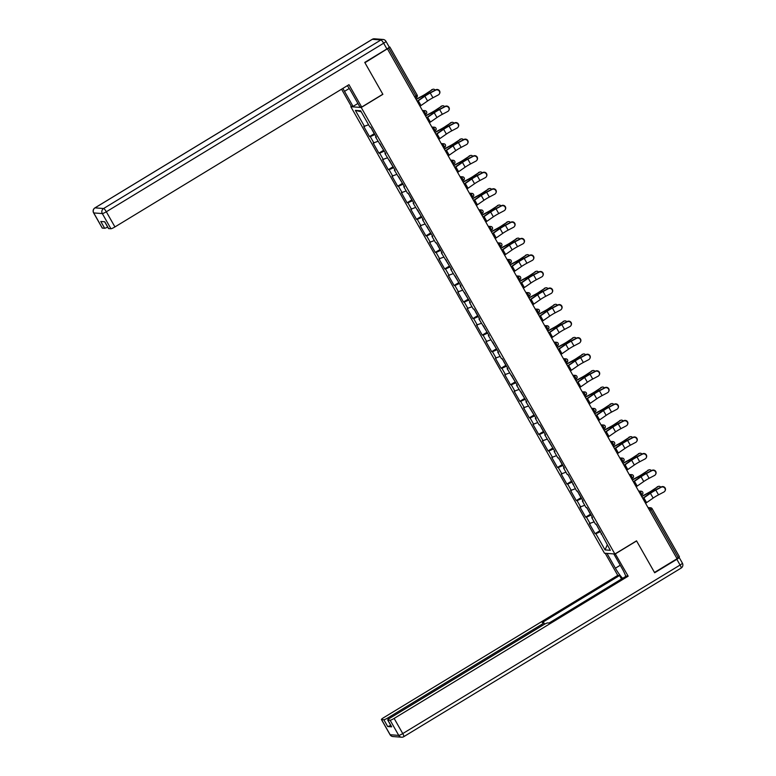 <?xml version="1.0" encoding="UTF-8"?>
<svg xmlns="http://www.w3.org/2000/svg" width="776" height="776" viewBox="0 0 776 776"><rect width="100%" height="100%" fill="white"/><g stroke="black" fill="none" stroke-linecap="round" stroke-linejoin="round"><path stroke-width="1.16" d="M350.82 106.7L604.475 553.21L614.883 554.006L361.228 107.495L350.82 106.7L351.489 106.293M607.259 544.898L605.047 549.903L610.334 550.31L596.21 524.12L595.415 524.062L591.748 517.592L592.243 517.146M605.047 549.903L595.861 533.733L595.076 533.675L599.838 530.774M594.154 521.841L589.353 523.596L595.076 533.675M590.138 523.654L586.462 517.185L585.676 517.126L590.439 514.236M584.755 505.292L579.953 507.048L585.676 517.126M580.739 507.116L577.063 500.646L576.277 500.578L581.04 497.688M575.356 488.744L570.554 490.51L576.277 500.578M571.34 490.568L567.663 484.098L566.878 484.04L571.64 481.139M565.956 472.206L561.155 473.961L566.878 484.04M561.94 474.02L558.264 467.55L557.478 467.491L562.241 464.601M556.557 455.657L551.755 457.413L557.478 467.491M552.541 457.471L548.865 451.001L548.079 450.943L552.842 448.053M547.167 439.109L542.356 440.875L548.079 450.943M543.142 440.933L539.465 434.463L538.68 434.405L543.442 431.505M537.768 422.571L532.957 424.326L538.68 434.405M533.742 424.385L530.066 417.915L529.28 417.857L534.043 414.956M528.369 406.023L523.558 407.778L529.28 417.857M524.343 407.837L520.667 401.367L519.881 401.308L524.644 398.418M518.969 389.474L514.158 391.23L519.881 401.308M514.944 391.298L511.268 384.828L510.482 384.76L515.245 381.87M509.57 372.936L504.759 374.692L510.482 384.76M505.545 374.75L501.868 368.28L501.083 368.222L505.845 365.321M500.171 356.388L495.36 358.143L501.083 368.222M496.145 358.202L492.469 351.732L491.683 351.673L496.446 348.783M490.772 339.839L485.96 341.595L491.683 351.673M486.746 341.653L483.07 335.183L482.284 335.125L487.047 332.235M481.372 323.291L476.561 325.057L482.284 335.125M477.347 325.115L473.67 318.645L472.885 318.587L477.647 315.686M471.973 306.753L467.162 308.509L472.885 318.587M467.947 308.567L464.271 302.097L463.485 302.039L468.248 299.138M462.574 290.205L457.762 291.96L463.485 302.039M458.548 292.019L454.881 285.549L454.086 285.49L458.849 282.6M453.174 273.656L448.363 275.412L454.086 285.49M449.149 275.48L445.482 269.01L444.687 268.942L449.45 266.052M443.775 257.118L438.964 258.874L444.687 268.942M439.75 258.932L436.083 252.462L435.287 252.404L440.05 249.503M434.376 240.57L429.565 242.325L435.287 252.404M430.35 242.384L426.684 235.914L425.888 235.856L430.651 232.965M424.976 224.021L420.165 225.777L425.888 235.856M420.951 225.845L417.284 219.375L416.489 219.307L421.252 216.417M415.577 207.473L410.766 209.239L416.489 219.307M411.561 209.297L407.885 202.827L407.09 202.769L411.852 199.869M406.178 190.935L401.367 192.691L407.09 202.769M402.162 192.749L398.486 186.279L397.69 186.221L402.453 183.33M396.779 174.387L391.967 176.142L397.69 186.221M392.763 176.201L389.086 169.731L388.291 169.672L393.054 166.782M387.379 157.838L382.568 159.594L388.291 169.672M383.363 159.662L379.687 153.192L378.892 153.134L383.654 150.234M377.98 141.3L373.169 143.056L378.892 153.134M373.964 143.114L370.288 136.644L369.492 136.586L374.255 133.685M368.581 124.752L363.769 126.507L369.492 136.586M364.565 126.566L355.369 110.396L360.656 110.793L369.842 126.973L370.627 127.031L376.35 137.109L375.565 137.042L385.75 153.648L384.964 153.59L395.149 170.196L394.363 170.138L404.548 186.744L403.762 186.686L407.439 193.156L408.225 193.214L413.947 203.293L413.162 203.225L423.347 219.831L422.561 219.773L432.746 236.379L431.96 236.321L435.637 242.791L436.422 242.849L442.145 252.927L441.36 252.86L451.545 269.466L450.759 269.408L460.944 286.014L460.158 285.956L470.343 302.562L469.558 302.504L473.234 308.974L474.02 309.032L479.743 319.101L478.957 319.043L489.142 335.649L488.356 335.591L498.541 352.197L497.755 352.139L501.432 358.609L502.217 358.667L507.94 368.745L507.155 368.678L517.34 385.284L516.554 385.226L526.739 401.832L525.953 401.774L536.138 418.38L535.353 418.322L539.029 424.792L539.815 424.85L545.538 434.919L544.752 434.861L554.937 451.467L554.151 451.409L557.818 457.879L558.613 457.937L564.336 468.015L563.551 467.957L567.217 474.427L568.013 474.485L576.616 490.965L577.412 491.033L583.135 501.102L582.349 501.044L586.016 507.514L586.811 507.572L592.534 517.65L591.748 517.592M591.079 515.099L586.462 517.185M581.68 498.551L577.063 500.646M582.349 501.044L582.844 500.598M572.281 482.012L567.663 484.098M572.95 484.496L573.445 484.049M562.881 465.464L558.264 467.55M563.551 467.957L564.045 467.511M553.482 448.916L548.865 451.001M554.151 451.409L554.646 450.963M544.092 432.368L539.465 434.463M544.752 434.861L545.247 434.415M534.693 415.829L530.066 417.915M535.353 418.322L535.847 417.866M525.294 399.281L520.667 401.367M525.953 401.774L526.448 401.328M515.894 382.733L511.268 384.828M516.554 385.226L517.049 384.78M506.495 366.194L501.868 368.28M507.155 368.678L507.649 368.231M497.096 349.646L492.469 351.732M497.755 352.139L498.25 351.693M487.697 333.098L483.07 335.183M488.356 335.591L488.851 335.145M478.297 316.55L473.67 318.645M478.957 319.043L479.452 318.596M468.898 300.011L464.271 302.097M469.558 302.504L470.052 302.048M459.499 283.463L454.881 285.549M460.158 285.956L460.653 285.51M450.099 266.915L445.482 269.01M450.759 269.408L451.254 268.962M440.7 250.376L436.083 252.462M441.36 252.86L441.854 252.413M431.301 233.828L426.684 235.914M431.96 236.321L432.465 235.875M421.901 217.28L417.284 219.375M422.561 219.773L423.065 219.327M412.502 200.732L407.885 202.827M413.162 203.225L413.666 202.779M403.103 184.193L398.486 186.279M403.762 186.686L404.267 186.24M393.704 167.645L389.086 169.731M394.363 170.138L394.868 169.692M384.304 151.097L379.687 153.192M384.964 153.59L385.468 153.144M374.905 134.558L370.288 136.644M375.565 137.042L376.069 136.595M414.665 96.816L415.994 96.011L388.698 47.967L389.853 47.016L389.154 46.948M388.698 47.967L364.924 62.73L382.878 94.332L361.228 107.495M361.209 111.773L355.369 110.396M614.883 554.006L636.533 540.843L654.488 572.455L677.07 558.73L387.505 49.004M679.349 556.722L676.934 558.497M600.478 531.647L595.861 533.733M601.138 534.13L601.642 533.684M420 106.205A9.855 1.387 150.4 0 0 420.999 105.536L427.566 100.987A8.255 1.164 -29.6 0 1 429.855 99.512A8.255 1.164 -29.6 0 1 432.95 97.757L438.333 94.924A2.774 2.677 -150.9 0 0 438.896 90.676A2.774 2.677 -150.9 0 0 435.617 90.152L430.234 92.984A8.255 1.164 -29.6 0 0 427.139 94.74A8.255 1.164 -29.6 0 0 424.85 96.214L418.283 100.764A9.855 1.387 150.4 0 1 417.284 101.433M417.158 101.21A8.255 1.164 -29.6 0 0 417.449 101.016L424.016 96.466A9.855 1.387 150.4 0 1 426.751 94.711A9.855 1.387 150.4 0 1 430.447 92.616L435.821 89.783A2.774 2.677 29.1 0 1 439.604 93.518L439.4 93.896M435.249 90.094A2.774 2.202 71.1 0 0 432.901 89.288A2.774 2.202 71.1 0 0 432.445 89.531L427.43 92.771A8.255 1.164 150.4 0 1 424.714 94.556A8.255 1.164 150.4 0 1 422.173 96.011L416.072 99.299M416.188 99.503L422.066 96.321A9.855 1.387 -29.6 0 0 425.112 94.585A9.855 1.387 -29.6 0 0 428.352 92.451L432.445 89.531M431.524 89.841A2.774 2.202 -108.9 0 1 431.98 89.609L432.901 89.288M371.985 129.689L374.304 133.773A4.064 0.572 -29.6 0 0 374.498 133.841M370.472 127.021L371.267 128.418A4.064 0.572 -29.6 0 0 371.452 128.476M357.92 103.46L353.07 106.419L351.276 106.283L341.566 89.192M353.07 106.419L344.515 91.355A13.861 2.813 -121.3 0 1 342.924 88.367M389.096 46.987A3.696 0.524 150.4 0 1 389.212 47.045A3.696 0.524 150.4 0 1 386.914 48.937L364.749 62.41L382.82 94.226L361.684 107.069L359.889 106.933L351.334 91.878A13.861 2.813 -121.3 0 0 347.347 85.68M361.684 107.069L348.967 84.691L114.935 226.931A3.696 0.524 150.4 0 1 110.929 228.745L108.621 228.571A3.696 0.524 150.4 0 1 108.504 228.513L104.673 221.771M107.66 227.029A3.696 0.524 150.4 0 1 104.653 228.27L102.345 228.095A3.696 0.524 150.4 0 1 102.219 228.037L93.605 212.866A3.696 0.524 -29.6 0 0 93.731 212.925L102.345 228.095M108.621 228.571L104.77 221.781L100.793 221.48L104.653 228.27M615.252 553.783L628.172 576.18L394.13 718.421L402.754 733.582L680.086 565.025L676.837 559.302L654.672 572.766L636.592 540.95L615.455 553.802M613.816 553.928L622.226 568.721A13.861 2.813 -121.3 0 1 625.805 576.393M620.257 565.248L615.397 568.197A13.861 2.813 -121.3 0 0 622.633 578.324M615.397 568.197L606.987 553.404M605.202 553.269L617.764 575.385L619.558 575.52L542.23 622.517L543.656 622.624A3.696 0.524 -29.6 0 1 543.772 622.682A3.696 0.524 -29.6 0 1 541.473 624.573L387.855 717.936L388.514 719.1M621.528 578.993L619.558 575.52M617.764 575.385L383.722 717.625A3.696 0.524 -29.6 0 0 381.423 719.517A3.696 0.524 -29.6 0 0 381.54 719.575L390.163 734.736L398.748 735.396L390.134 720.225L387.825 720.05A3.696 0.524 -29.6 0 1 387.709 720.002A3.696 0.524 -29.6 0 1 390.008 718.101L543.627 624.738A3.696 0.524 -29.6 0 1 547.633 622.924L549.059 623.031L626.377 576.044L628.172 576.18M381.54 719.575L383.848 719.75A3.696 0.524 -29.6 0 0 387.855 717.936M678.816 557.333L679.019 557.352A3.696 0.524 -29.6 0 1 679.136 557.401L682.395 563.133A3.696 0.524 150.4 0 1 680.086 565.025A3.696 0.747 58.7 0 1 681.095 568.11A3.696 0.747 58.7 0 1 680.988 568.139M390.716 725.298A3.696 0.524 150.4 0 1 387.709 726.54L391.686 726.84A3.696 0.524 150.4 0 1 391.56 726.782L387.709 720.002M390.134 720.225A3.696 0.524 -29.6 0 0 394.13 718.421M676.837 559.302A3.696 0.524 -29.6 0 0 679.136 557.401M429.4 122.753A9.855 1.387 150.4 0 0 430.399 122.074L436.966 117.535A8.255 1.164 -29.6 0 1 439.255 116.051A8.255 1.164 -29.6 0 1 442.349 114.305L447.733 111.472A2.774 2.677 -150.9 0 0 448.295 107.214A2.774 2.677 -150.9 0 0 445.017 106.7L439.633 109.532A8.255 1.164 -29.6 0 0 436.539 111.278A8.255 1.164 -29.6 0 0 434.25 112.763L427.683 117.302A9.855 1.387 150.4 0 1 426.684 117.981M426.558 117.758A8.255 1.164 -29.6 0 0 426.849 117.564L433.415 113.015A9.855 1.387 150.4 0 1 436.151 111.249A9.855 1.387 150.4 0 1 439.846 109.164L445.22 106.331A2.774 2.677 29.1 0 1 449.003 110.066L448.8 110.434M438.799 139.292A9.855 1.387 150.4 0 0 439.798 138.623L446.365 134.073A8.255 1.164 -29.6 0 1 448.654 132.599A8.255 1.164 -29.6 0 1 451.748 130.843L457.132 128.021A2.774 2.677 -150.9 0 0 457.695 123.762A2.774 2.677 -150.9 0 0 454.416 123.248L449.032 126.071A8.255 1.164 -29.6 0 0 445.938 127.827A8.255 1.164 -29.6 0 0 443.649 129.301L437.082 133.85A9.855 1.387 150.4 0 1 436.083 134.52M435.957 134.306A8.255 1.164 -29.6 0 0 436.248 134.112L442.815 129.563A9.855 1.387 150.4 0 1 445.55 127.797A9.855 1.387 150.4 0 1 449.246 125.702L454.62 122.88A2.774 2.677 29.1 0 1 458.403 126.614L458.189 126.983M448.198 155.84A9.855 1.387 150.4 0 0 449.197 155.171L455.764 150.622A8.255 1.164 -29.6 0 1 458.053 149.147A8.255 1.164 -29.6 0 1 461.148 147.391L466.531 144.569A2.774 2.677 -150.9 0 0 467.094 140.31A2.774 2.677 -150.9 0 0 463.815 139.796L458.432 142.619A8.255 1.164 -29.6 0 0 455.337 144.375A8.255 1.164 -29.6 0 0 453.048 145.849L446.481 150.399A9.855 1.387 150.4 0 1 445.482 151.068M445.356 150.845A8.255 1.164 -29.6 0 0 445.647 150.651L452.214 146.111A9.855 1.387 150.4 0 1 454.94 144.346A9.855 1.387 150.4 0 1 458.645 142.25L464.019 139.418A2.774 2.677 29.1 0 1 467.802 143.162L467.589 143.531M457.597 172.388A9.855 1.387 150.4 0 0 458.597 171.719L465.163 167.17A8.255 1.164 -29.6 0 1 467.453 165.695A8.255 1.164 -29.6 0 1 470.547 163.94L475.93 161.107A2.774 2.677 -150.9 0 0 476.493 156.859A2.774 2.677 -150.9 0 0 473.214 156.335L467.831 159.167A8.255 1.164 -29.6 0 0 464.737 160.913A8.255 1.164 -29.6 0 0 462.447 162.397L455.881 166.947A9.855 1.387 150.4 0 1 454.881 167.616M454.755 167.393A8.255 1.164 -29.6 0 0 455.046 167.199L461.613 162.65A9.855 1.387 150.4 0 1 464.339 160.884A9.855 1.387 150.4 0 1 468.044 158.799L473.418 155.966A2.774 2.677 29.1 0 1 477.201 159.701L476.988 160.069M466.997 188.937A9.855 1.387 150.4 0 0 467.996 188.258L474.563 183.718A8.255 1.164 -29.6 0 1 476.852 182.234A8.255 1.164 -29.6 0 1 479.946 180.488L485.33 177.655A2.774 2.677 -150.9 0 0 485.892 173.397A2.774 2.677 -150.9 0 0 482.614 172.883L477.23 175.715A8.255 1.164 -29.6 0 0 474.136 177.461A8.255 1.164 -29.6 0 0 471.847 178.946L465.28 183.485A9.855 1.387 150.4 0 1 464.281 184.164M464.155 183.941A8.255 1.164 -29.6 0 0 464.446 183.747L471.013 179.198A9.855 1.387 150.4 0 1 473.738 177.432A9.855 1.387 150.4 0 1 477.444 175.337L482.817 172.514A2.774 2.677 29.1 0 1 486.6 176.249L486.387 176.618M444.648 106.632A2.774 2.202 71.1 0 0 442.301 105.837A2.774 2.202 71.1 0 0 441.845 106.069L436.83 109.319A8.255 1.164 150.4 0 1 434.114 111.094A8.255 1.164 150.4 0 1 431.572 112.559L425.471 115.847M425.587 116.041L431.466 112.869A9.855 1.387 -29.6 0 0 434.511 111.123A9.855 1.387 -29.6 0 0 437.751 108.999L441.845 106.069M440.923 106.39A2.774 2.202 -108.9 0 1 441.379 106.157L442.301 105.837M381.385 146.237L383.703 150.321A4.064 0.572 -29.6 0 0 383.897 150.379M379.871 143.56L380.667 144.966A4.064 0.572 -29.6 0 0 380.851 145.025M454.047 123.18A2.774 2.202 71.1 0 0 451.7 122.385A2.774 2.202 71.1 0 0 451.244 122.618L446.229 125.858A8.255 1.164 150.4 0 1 443.513 127.642A8.255 1.164 150.4 0 1 440.972 129.097L434.87 132.395M434.987 132.589L440.865 129.417A9.855 1.387 -29.6 0 0 443.911 127.671A9.855 1.387 -29.6 0 0 447.151 125.547L451.244 122.618M450.322 122.938A2.774 2.202 -108.9 0 1 450.778 122.695L451.7 122.385M390.784 162.785L393.102 166.869A4.064 0.572 -29.6 0 0 393.296 166.927M389.271 160.108L390.066 161.515A4.064 0.572 -29.6 0 0 390.25 161.573M463.447 139.728A2.774 2.202 71.1 0 0 461.099 138.923A2.774 2.202 71.1 0 0 460.643 139.166L455.628 142.406A8.255 1.164 150.4 0 1 452.912 144.191A8.255 1.164 150.4 0 1 450.371 145.645L444.27 148.934M444.386 149.137L450.264 145.956A9.855 1.387 -29.6 0 0 453.31 144.22A9.855 1.387 -29.6 0 0 456.55 142.095L460.643 139.166M459.722 139.476A2.774 2.202 -108.9 0 1 460.178 139.244L461.099 138.923M400.183 179.324L402.501 183.408A4.064 0.572 -29.6 0 0 402.695 183.476M398.67 176.656L399.465 178.053A4.064 0.572 -29.6 0 0 399.65 178.121M472.846 156.267A2.774 2.202 71.1 0 0 470.498 155.472A2.774 2.202 71.1 0 0 470.043 155.714L465.028 158.954A8.255 1.164 150.4 0 1 462.312 160.729A8.255 1.164 150.4 0 1 459.77 162.194L453.669 165.482M453.785 165.676L459.664 162.504A9.855 1.387 -29.6 0 0 462.709 160.758A9.855 1.387 -29.6 0 0 465.949 158.634L470.043 155.714M469.121 156.024A2.774 2.202 -108.9 0 1 469.577 155.792L470.498 155.472M409.582 195.872L411.901 199.956A4.064 0.572 -29.6 0 0 412.095 200.014M408.069 193.205L408.865 194.601A4.064 0.572 -29.6 0 0 409.049 194.66M482.245 172.815A2.774 2.202 71.1 0 0 479.898 172.02A2.774 2.202 71.1 0 0 479.442 172.253L474.427 175.492A8.255 1.164 150.4 0 1 471.711 177.277A8.255 1.164 150.4 0 1 469.17 178.732L463.068 182.03M463.185 182.224L469.063 179.052A9.855 1.387 -29.6 0 0 472.109 177.306A9.855 1.387 -29.6 0 0 475.349 175.182L479.442 172.253M478.52 172.573A2.774 2.202 -108.9 0 1 478.976 172.33L479.898 172.02M418.982 212.42L421.3 216.504A4.064 0.572 -29.6 0 0 421.494 216.562M417.469 209.743L418.264 211.15A4.064 0.572 -29.6 0 0 418.448 211.208M476.396 205.475A9.855 1.387 150.4 0 0 477.395 204.806L483.962 200.256A8.255 1.164 -29.6 0 1 486.251 198.782A8.255 1.164 -29.6 0 1 489.346 197.026L494.729 194.204A2.774 2.677 -150.9 0 0 495.292 189.945A2.774 2.677 -150.9 0 0 492.013 189.431L486.63 192.254A8.255 1.164 -29.6 0 0 483.535 194.01A8.255 1.164 -29.6 0 0 481.246 195.484L474.679 200.033A9.855 1.387 150.4 0 1 473.68 200.703M473.554 200.489A8.255 1.164 -29.6 0 0 473.845 200.286L480.412 195.746A9.855 1.387 150.4 0 1 483.138 193.981A9.855 1.387 150.4 0 1 486.843 191.885L492.217 189.063A2.774 2.677 29.1 0 1 496 192.797L495.786 193.166M491.644 189.363A2.774 2.202 71.1 0 0 489.297 188.568A2.774 2.202 71.1 0 0 488.841 188.801L483.826 192.041A8.255 1.164 150.4 0 1 481.11 193.825A8.255 1.164 150.4 0 1 478.569 195.28L472.468 198.569M472.584 198.772L478.462 195.591A9.855 1.387 -29.6 0 0 481.498 193.855A9.855 1.387 -29.6 0 0 484.748 191.73L488.841 188.801M487.91 189.111A2.774 2.202 -108.9 0 1 488.376 188.878L489.297 188.568M428.381 228.969L430.699 233.052A4.064 0.572 -29.6 0 0 430.893 233.11M426.868 226.291L427.663 227.688A4.064 0.572 -29.6 0 0 427.848 227.756M485.795 222.023A9.855 1.387 150.4 0 0 486.795 221.354L493.361 216.805A8.255 1.164 -29.6 0 1 495.651 215.33A8.255 1.164 -29.6 0 1 498.745 213.575L504.119 210.742A2.774 2.677 -150.9 0 0 504.691 206.494A2.774 2.677 -150.9 0 0 501.412 205.97L496.029 208.802A8.255 1.164 -29.6 0 0 492.935 210.558A8.255 1.164 -29.6 0 0 490.645 212.032L484.079 216.582A9.855 1.387 150.4 0 1 483.079 217.251M482.953 217.028A8.255 1.164 -29.6 0 0 483.244 216.834L489.811 212.284A9.855 1.387 150.4 0 1 492.537 210.529A9.855 1.387 150.4 0 1 496.242 208.434L501.616 205.601A2.774 2.677 29.1 0 1 505.399 209.336L505.186 209.714M501.044 205.912A2.774 2.202 71.1 0 0 498.696 205.106A2.774 2.202 71.1 0 0 498.24 205.349L493.226 208.589A8.255 1.164 150.4 0 1 490.51 210.374A8.255 1.164 150.4 0 1 487.968 211.829L481.867 215.117M481.983 215.321L487.861 212.139A9.855 1.387 -29.6 0 0 490.898 210.403A9.855 1.387 -29.6 0 0 494.147 208.269L498.24 205.349M497.309 205.659A2.774 2.202 -108.9 0 1 497.775 205.427L498.696 205.106M437.78 245.507L440.099 249.591A4.064 0.572 -29.6 0 0 440.293 249.659M436.267 242.839L437.063 244.236A4.064 0.572 -29.6 0 0 437.247 244.294M495.195 238.571A9.855 1.387 150.4 0 0 496.194 237.892L502.761 233.353A8.255 1.164 -29.6 0 1 505.05 231.869A8.255 1.164 -29.6 0 1 508.144 230.123L513.518 227.29A2.774 2.677 -150.9 0 0 514.09 223.032A2.774 2.677 -150.9 0 0 510.812 222.518L505.428 225.35A8.255 1.164 -29.6 0 0 502.334 227.096A8.255 1.164 -29.6 0 0 500.045 228.581L493.478 233.12A9.855 1.387 150.4 0 1 492.479 233.799M492.353 233.576A8.255 1.164 -29.6 0 0 492.644 233.382L499.21 228.833A9.855 1.387 150.4 0 1 501.936 227.067A9.855 1.387 150.4 0 1 505.642 224.972L511.015 222.149A2.774 2.677 29.1 0 1 514.798 225.884L514.585 226.252M510.443 222.45A2.774 2.202 71.1 0 0 508.096 221.655A2.774 2.202 71.1 0 0 507.63 221.887L502.625 225.137A8.255 1.164 150.4 0 1 499.909 226.912A8.255 1.164 150.4 0 1 497.358 228.377L491.266 231.665M491.383 231.859L497.261 228.687A9.855 1.387 -29.6 0 0 500.297 226.941A9.855 1.387 -29.6 0 0 503.546 224.817L507.63 221.887M506.709 222.208A2.774 2.202 -108.9 0 1 507.174 221.965L508.096 221.655M447.18 262.055L449.498 266.139A4.064 0.572 -29.6 0 0 449.692 266.197M445.657 259.378L446.462 260.785A4.064 0.572 -29.6 0 0 446.646 260.843M504.594 255.11A9.855 1.387 150.4 0 0 505.593 254.441L512.16 249.891A8.255 1.164 -29.6 0 1 514.449 248.417A8.255 1.164 -29.6 0 1 517.543 246.661L522.917 243.839A2.774 2.677 -150.9 0 0 523.49 239.58A2.774 2.677 -150.9 0 0 520.211 239.066L514.827 241.889A8.255 1.164 -29.6 0 0 511.733 243.645A8.255 1.164 -29.6 0 0 509.444 245.119L502.877 249.668A9.855 1.387 150.4 0 1 501.878 250.338M501.752 250.124A8.255 1.164 -29.6 0 0 502.043 249.93L508.61 245.381A9.855 1.387 150.4 0 1 511.335 243.615A9.855 1.387 150.4 0 1 515.031 241.52L520.415 238.698A2.774 2.677 29.1 0 1 524.198 242.432L523.984 242.801M519.842 238.998A2.774 2.202 71.1 0 0 517.495 238.203A2.774 2.202 71.1 0 0 517.029 238.436L512.024 241.675A8.255 1.164 150.4 0 1 509.308 243.46A8.255 1.164 150.4 0 1 506.757 244.915L500.665 248.213M500.782 248.407L506.66 245.235A9.855 1.387 -29.6 0 0 509.696 243.489A9.855 1.387 -29.6 0 0 512.946 241.365L517.029 238.436M516.108 238.756A2.774 2.202 -108.9 0 1 516.573 238.513L517.495 238.203M456.579 278.603L458.897 282.687A4.064 0.572 -29.6 0 0 459.091 282.745M455.056 275.926L455.861 277.333A4.064 0.572 -29.6 0 0 456.045 277.391M513.993 271.658A9.855 1.387 150.4 0 0 514.992 270.989L521.559 266.44A8.255 1.164 -29.6 0 1 523.848 264.965A8.255 1.164 -29.6 0 1 526.943 263.209L532.317 260.387A2.774 2.677 -150.9 0 0 532.889 256.129A2.774 2.677 -150.9 0 0 529.61 255.605L524.227 258.437A8.255 1.164 -29.6 0 0 521.132 260.193A8.255 1.164 -29.6 0 0 518.843 261.667L512.276 266.216A9.855 1.387 150.4 0 1 511.277 266.886M511.151 266.663A8.255 1.164 -29.6 0 0 511.442 266.469L518.009 261.929A9.855 1.387 150.4 0 1 520.735 260.164A9.855 1.387 150.4 0 1 524.43 258.069L529.814 255.236A2.774 2.677 29.1 0 1 533.597 258.971L533.384 259.349M529.242 255.546A2.774 2.202 71.1 0 0 526.894 254.741A2.774 2.202 71.1 0 0 526.429 254.984L521.423 258.224A8.255 1.164 150.4 0 1 518.707 260.009A8.255 1.164 150.4 0 1 516.156 261.464L510.065 264.752M510.181 264.955L516.059 261.774A9.855 1.387 -29.6 0 0 519.096 260.038A9.855 1.387 -29.6 0 0 522.345 257.904L526.429 254.984M525.507 255.294A2.774 2.202 -108.9 0 1 525.973 255.061L526.894 254.741M465.978 295.142L468.297 299.226A4.064 0.572 -29.6 0 0 468.491 299.293M464.455 292.474L465.26 293.871A4.064 0.572 -29.6 0 0 465.445 293.939M523.393 288.206A9.855 1.387 150.4 0 0 524.392 287.537L530.959 282.988A8.255 1.164 -29.6 0 1 533.238 281.504A8.255 1.164 -29.6 0 1 536.342 279.758L541.716 276.925A2.774 2.677 -150.9 0 0 542.288 272.667A2.774 2.677 -150.9 0 0 539.01 272.153L533.626 274.985A8.255 1.164 -29.6 0 0 530.532 276.731A8.255 1.164 -29.6 0 0 528.243 278.215L521.676 282.765A9.855 1.387 150.4 0 1 520.677 283.434M520.55 283.211A8.255 1.164 -29.6 0 0 520.841 283.017L527.408 278.468A9.855 1.387 150.4 0 1 530.134 276.702A9.855 1.387 150.4 0 1 533.83 274.617L539.213 271.784A2.774 2.677 29.1 0 1 542.996 275.519L542.783 275.887M538.631 272.085A2.774 2.202 71.1 0 0 536.294 271.29A2.774 2.202 71.1 0 0 535.828 271.522L530.823 274.772A8.255 1.164 150.4 0 1 528.107 276.547A8.255 1.164 150.4 0 1 525.556 278.012L519.464 281.3M519.58 281.494L525.459 278.322A9.855 1.387 -29.6 0 0 528.495 276.576A9.855 1.387 -29.6 0 0 531.744 274.452L535.828 271.522M534.907 271.842A2.774 2.202 -108.9 0 1 535.372 271.61L536.294 271.29M475.378 311.69L477.696 315.774A4.064 0.572 -29.6 0 0 477.89 315.832M473.855 309.013L474.65 310.419A4.064 0.572 -29.6 0 0 474.844 310.478M532.792 304.755A9.855 1.387 150.4 0 0 533.791 304.076L540.358 299.536A8.255 1.164 -29.6 0 1 542.637 298.052A8.255 1.164 -29.6 0 1 545.741 296.296L551.115 293.474A2.774 2.677 -150.9 0 0 551.688 289.215A2.774 2.677 -150.9 0 0 548.409 288.701L543.025 291.524A8.255 1.164 -29.6 0 0 539.931 293.28A8.255 1.164 -29.6 0 0 537.642 294.764L531.075 299.303A9.855 1.387 150.4 0 1 530.076 299.982M529.95 299.759A8.255 1.164 -29.6 0 0 530.241 299.565L536.808 295.016A9.855 1.387 150.4 0 1 539.533 293.25A9.855 1.387 150.4 0 1 543.229 291.155L548.613 288.332A2.774 2.677 29.1 0 1 552.396 292.067L552.182 292.436M548.031 288.633A2.774 2.202 71.1 0 0 545.693 287.838A2.774 2.202 71.1 0 0 545.227 288.071L540.222 291.31A8.255 1.164 150.4 0 1 537.506 293.095A8.255 1.164 150.4 0 1 534.955 294.55L528.863 297.848M528.98 298.042L534.858 294.87A9.855 1.387 -29.6 0 0 537.894 293.124A9.855 1.387 -29.6 0 0 541.144 291L545.227 288.071M544.306 288.391A2.774 2.202 -108.9 0 1 544.771 288.148L545.693 287.838M484.777 328.238L487.095 332.322A4.064 0.572 -29.6 0 0 487.289 332.38M483.254 325.561L484.049 326.968A4.064 0.572 -29.6 0 0 484.243 327.026M542.191 321.293A9.855 1.387 150.4 0 0 543.19 320.624L549.757 316.075A8.255 1.164 -29.6 0 1 552.037 314.6A8.255 1.164 -29.6 0 1 555.141 312.844L560.514 310.022A2.774 2.677 -150.9 0 0 561.087 305.763A2.774 2.677 -150.9 0 0 557.808 305.249L552.425 308.072A8.255 1.164 -29.6 0 0 549.33 309.828A8.255 1.164 -29.6 0 0 547.041 311.302L540.474 315.851A9.855 1.387 150.4 0 1 539.475 316.521M539.349 316.307A8.255 1.164 -29.6 0 0 539.64 316.104L546.207 311.564A9.855 1.387 150.4 0 1 548.933 309.799A9.855 1.387 150.4 0 1 552.628 307.703L558.012 304.871A2.774 2.677 29.1 0 1 561.795 308.615L561.582 308.984M557.43 305.181A2.774 2.202 71.1 0 0 555.092 304.376A2.774 2.202 71.1 0 0 554.627 304.619L549.621 307.859A8.255 1.164 150.4 0 1 546.905 309.643A8.255 1.164 150.4 0 1 544.354 311.098L538.263 314.387M538.379 314.59L544.257 311.409A9.855 1.387 -29.6 0 0 547.293 309.673A9.855 1.387 -29.6 0 0 550.543 307.548L554.627 304.619M553.705 304.929A2.774 2.202 -108.9 0 1 554.171 304.696L555.092 304.376M494.176 344.786L496.495 348.87A4.064 0.572 -29.6 0 0 496.688 348.928M492.653 342.109L493.449 343.506A4.064 0.572 -29.6 0 0 493.643 343.574M551.59 337.841A9.855 1.387 150.4 0 0 552.58 337.172L559.157 332.623A8.255 1.164 -29.6 0 1 561.436 331.148A8.255 1.164 -29.6 0 1 564.54 329.393L569.914 326.56A2.774 2.677 -150.9 0 0 570.486 322.312A2.774 2.677 -150.9 0 0 567.207 321.788L561.824 324.62A8.255 1.164 -29.6 0 0 558.73 326.376A8.255 1.164 -29.6 0 0 556.44 327.85L549.874 332.4A9.855 1.387 150.4 0 1 548.875 333.069M548.748 332.846A8.255 1.164 -29.6 0 0 549.039 332.652L555.606 328.102A9.855 1.387 150.4 0 1 558.332 326.337A9.855 1.387 150.4 0 1 562.028 324.252L567.411 321.419A2.774 2.677 29.1 0 1 571.184 325.154L570.981 325.522M566.829 321.73A2.774 2.202 71.1 0 0 564.491 320.925A2.774 2.202 71.1 0 0 564.026 321.167L559.021 324.407A8.255 1.164 150.4 0 1 556.305 326.182A8.255 1.164 150.4 0 1 553.754 327.647L547.662 330.935M547.778 331.139L553.657 327.957A9.855 1.387 -29.6 0 0 556.693 326.221A9.855 1.387 -29.6 0 0 559.942 324.087L564.026 321.167M563.104 321.477A2.774 2.202 -108.9 0 1 563.57 321.245L564.491 320.925M503.575 361.325L505.894 365.409A4.064 0.572 -29.6 0 0 506.088 365.477M502.053 358.657L502.848 360.054A4.064 0.572 -29.6 0 0 503.042 360.113M560.99 354.389A9.855 1.387 150.4 0 0 561.979 353.71L568.556 349.171A8.255 1.164 -29.6 0 1 570.835 347.687A8.255 1.164 -29.6 0 1 573.939 345.941L579.313 343.108A2.774 2.677 -150.9 0 0 579.885 338.85A2.774 2.677 -150.9 0 0 576.607 338.336L571.223 341.168A8.255 1.164 -29.6 0 0 568.129 342.914A8.255 1.164 -29.6 0 0 565.84 344.399L559.273 348.938A9.855 1.387 150.4 0 1 558.274 349.617M558.148 349.394A8.255 1.164 -29.6 0 0 558.439 349.2L565.006 344.651A9.855 1.387 150.4 0 1 567.731 342.885A9.855 1.387 150.4 0 1 571.427 340.79L576.81 337.967A2.774 2.677 29.1 0 1 580.584 341.702L580.38 342.07M576.228 338.268A2.774 2.202 71.1 0 0 573.891 337.473A2.774 2.202 71.1 0 0 573.425 337.705L568.42 340.955A8.255 1.164 150.4 0 1 565.704 342.73A8.255 1.164 150.4 0 1 563.153 344.195L557.061 347.483M557.178 347.677L563.056 344.505A9.855 1.387 -29.6 0 0 566.092 342.759A9.855 1.387 -29.6 0 0 569.341 340.635L573.425 337.705M572.504 338.026A2.774 2.202 -108.9 0 1 572.96 337.783L573.891 337.473M512.975 377.873L515.293 381.957A4.064 0.572 -29.6 0 0 515.487 382.015M511.452 375.196L512.247 376.602A4.064 0.572 -29.6 0 0 512.441 376.661M570.379 370.928A9.855 1.387 150.4 0 0 571.378 370.259L577.955 365.709A8.255 1.164 -29.6 0 1 580.235 364.235A8.255 1.164 -29.6 0 1 583.339 362.479L588.712 359.657A2.774 2.677 -150.9 0 0 589.285 355.398A2.774 2.677 -150.9 0 0 586.006 354.884L580.623 357.707A8.255 1.164 -29.6 0 0 577.528 359.463A8.255 1.164 -29.6 0 0 575.239 360.937L568.672 365.486A9.855 1.387 150.4 0 1 567.673 366.156M567.547 365.942A8.255 1.164 -29.6 0 0 567.838 365.748L574.405 361.199A9.855 1.387 150.4 0 1 577.131 359.433A9.855 1.387 150.4 0 1 580.826 357.338L586.21 354.516A2.774 2.677 29.1 0 1 589.983 358.25L589.779 358.619M585.628 354.816A2.774 2.202 71.1 0 0 583.29 354.021A2.774 2.202 71.1 0 0 582.825 354.254L577.819 357.493A8.255 1.164 150.4 0 1 575.103 359.278A8.255 1.164 150.4 0 1 572.552 360.733L566.461 364.031M566.577 364.225L572.455 361.053A9.855 1.387 -29.6 0 0 575.491 359.307A9.855 1.387 -29.6 0 0 578.741 357.183L582.825 354.254M581.903 354.574A2.774 2.202 -108.9 0 1 582.359 354.331L583.29 354.021M522.374 394.421L524.692 398.505A4.064 0.572 -29.6 0 0 524.877 398.563M520.851 391.744L521.647 393.141A4.064 0.572 -29.6 0 0 521.841 393.209M579.779 387.476A9.855 1.387 150.4 0 0 580.778 386.807L587.354 382.258A8.255 1.164 -29.6 0 1 589.634 380.783A8.255 1.164 -29.6 0 1 592.738 379.027L598.112 376.195A2.774 2.677 -150.9 0 0 598.684 371.946A2.774 2.677 -150.9 0 0 595.405 371.423L590.022 374.255A8.255 1.164 -29.6 0 0 586.928 376.011A8.255 1.164 -29.6 0 0 584.638 377.485L578.072 382.035A9.855 1.387 150.4 0 1 577.072 382.704M576.946 382.481A8.255 1.164 -29.6 0 0 577.228 382.287L583.804 377.747A9.855 1.387 150.4 0 1 586.53 375.982A9.855 1.387 150.4 0 1 590.226 373.886L595.609 371.054A2.774 2.677 29.1 0 1 599.382 374.789L599.179 375.167M595.027 371.365A2.774 2.202 71.1 0 0 592.68 370.559A2.774 2.202 71.1 0 0 592.224 370.802L587.219 374.042A8.255 1.164 150.4 0 1 584.503 375.826A8.255 1.164 150.4 0 1 581.952 377.281L575.86 380.57M575.976 380.774L581.855 377.592A9.855 1.387 -29.6 0 0 584.891 375.856A9.855 1.387 -29.6 0 0 588.14 373.722L592.224 370.802M591.302 371.112A2.774 2.202 -108.9 0 1 591.758 370.88L592.68 370.559M531.773 410.96L534.092 415.044A4.064 0.572 -29.6 0 0 534.276 415.111M530.25 408.292L531.046 409.689A4.064 0.572 -29.6 0 0 531.24 409.747M589.178 404.024A9.855 1.387 150.4 0 0 590.177 403.345L596.754 398.806A8.255 1.164 -29.6 0 1 599.033 397.322A8.255 1.164 -29.6 0 1 602.137 395.576L607.511 392.743A2.774 2.677 -150.9 0 0 608.083 388.485A2.774 2.677 -150.9 0 0 604.805 387.971L599.421 390.803A8.255 1.164 -29.6 0 0 596.327 392.549A8.255 1.164 -29.6 0 0 594.038 394.033L587.471 398.573A9.855 1.387 150.4 0 1 586.472 399.252M586.346 399.029A8.255 1.164 -29.6 0 0 586.627 398.835L593.203 394.286A9.855 1.387 150.4 0 1 595.929 392.52A9.855 1.387 150.4 0 1 599.625 390.435L605.008 387.602A2.774 2.677 29.1 0 1 608.782 391.337L608.578 391.705M604.426 387.903A2.774 2.202 71.1 0 0 602.079 387.108A2.774 2.202 71.1 0 0 601.623 387.34L596.618 390.59A8.255 1.164 150.4 0 1 593.902 392.365A8.255 1.164 150.4 0 1 591.351 393.83L585.259 397.118M585.376 397.312L591.254 394.14A9.855 1.387 -29.6 0 0 594.29 392.394A9.855 1.387 -29.6 0 0 597.539 390.27L601.623 387.34M600.702 387.66A2.774 2.202 -108.9 0 1 601.158 387.428L602.079 387.108M541.173 427.508L543.491 431.592A4.064 0.572 -29.6 0 0 543.675 431.65M539.65 424.831L540.445 426.237A4.064 0.572 -29.6 0 0 540.639 426.296M598.577 420.573A9.855 1.387 150.4 0 0 599.576 419.894L606.143 415.354A8.255 1.164 -29.6 0 1 608.433 413.87A8.255 1.164 -29.6 0 1 611.537 412.114L616.91 409.291A2.774 2.677 -150.9 0 0 617.483 405.033A2.774 2.677 -150.9 0 0 614.204 404.519L608.82 407.342A8.255 1.164 -29.6 0 0 605.726 409.097A8.255 1.164 -29.6 0 0 603.437 410.572L596.87 415.121A9.855 1.387 150.4 0 1 595.871 415.79M595.745 415.577A8.255 1.164 -29.6 0 0 596.026 415.383L602.603 410.834A9.855 1.387 150.4 0 1 605.328 409.068A9.855 1.387 150.4 0 1 609.024 406.973L614.408 404.15A2.774 2.677 29.1 0 1 618.181 407.885L617.977 408.254M613.826 404.451A2.774 2.202 71.1 0 0 611.478 403.656A2.774 2.202 71.1 0 0 611.022 403.889L606.017 407.128A8.255 1.164 150.4 0 1 603.301 408.913A8.255 1.164 150.4 0 1 600.75 410.368L594.658 413.666M594.775 413.86L600.653 410.688A9.855 1.387 -29.6 0 0 603.689 408.942A9.855 1.387 -29.6 0 0 606.939 406.818L611.022 403.889M610.101 404.209A2.774 2.202 -108.9 0 1 610.557 403.966L611.478 403.656M550.572 444.056L552.89 448.14A4.064 0.572 -29.6 0 0 553.075 448.198M549.049 441.379L549.845 442.786A4.064 0.572 -29.6 0 0 550.038 442.844M607.977 437.111A9.855 1.387 150.4 0 0 608.976 436.442L615.543 431.892A8.255 1.164 -29.6 0 1 617.832 430.418A8.255 1.164 -29.6 0 1 620.926 428.662L626.31 425.84A2.774 2.677 -150.9 0 0 626.882 421.581A2.774 2.677 -150.9 0 0 623.603 421.067L618.22 423.89A8.255 1.164 -29.6 0 0 615.125 425.646A8.255 1.164 -29.6 0 0 612.836 427.12L606.269 431.669A9.855 1.387 150.4 0 1 605.27 432.339M605.144 432.125A8.255 1.164 -29.6 0 0 605.425 431.922L612.002 427.382A9.855 1.387 150.4 0 1 614.728 425.617A9.855 1.387 150.4 0 1 618.423 423.521L623.807 420.689A2.774 2.677 29.1 0 1 627.58 424.433L627.377 424.802M623.225 420.999A2.774 2.202 71.1 0 0 620.878 420.194A2.774 2.202 71.1 0 0 620.422 420.437L615.417 423.677A8.255 1.164 150.4 0 1 612.7 425.461A8.255 1.164 150.4 0 1 610.149 426.916L604.058 430.205M604.174 430.408L610.052 427.227A9.855 1.387 -29.6 0 0 613.088 425.49A9.855 1.387 -29.6 0 0 616.338 423.366L620.422 420.437M619.5 420.747A2.774 2.202 -108.9 0 1 619.956 420.514L620.878 420.194M559.971 460.605L562.29 464.678A4.064 0.572 -29.6 0 0 562.474 464.746M558.448 457.927L559.244 459.324A4.064 0.572 -29.6 0 0 559.438 459.392M617.376 453.659A9.855 1.387 150.4 0 0 618.375 452.99L624.942 448.441A8.255 1.164 -29.6 0 1 627.231 446.966A8.255 1.164 -29.6 0 1 630.325 445.211L635.709 442.378A2.774 2.677 -150.9 0 0 636.281 438.13A2.774 2.677 -150.9 0 0 633.003 437.606L627.619 440.438A8.255 1.164 -29.6 0 0 624.525 442.194A8.255 1.164 -29.6 0 0 622.236 443.668L615.669 448.218A9.855 1.387 150.4 0 1 614.67 448.887M614.543 448.664A8.255 1.164 -29.6 0 0 614.825 448.47L621.392 443.92A9.855 1.387 150.4 0 1 624.127 442.155A9.855 1.387 150.4 0 1 627.823 440.07L633.206 437.237A2.774 2.677 29.1 0 1 636.98 440.972L636.776 441.34M632.624 437.538A2.774 2.202 71.1 0 0 630.277 436.743A2.774 2.202 71.1 0 0 629.821 436.985L624.816 440.225A8.255 1.164 150.4 0 1 622.09 442A8.255 1.164 150.4 0 1 619.549 443.465L613.457 446.753M613.573 446.957L619.452 443.775A9.855 1.387 -29.6 0 0 622.488 442.039A9.855 1.387 -29.6 0 0 625.737 439.905L629.821 436.985M628.899 437.295A2.774 2.202 -108.9 0 1 629.355 437.063L630.277 436.743M569.371 477.143L571.689 481.227A4.064 0.572 -29.6 0 0 571.873 481.285M567.848 474.475L568.643 475.872A4.064 0.572 -29.6 0 0 568.837 475.93M626.775 470.207A9.855 1.387 150.4 0 0 627.774 469.529L634.341 464.989A8.255 1.164 -29.6 0 1 636.63 463.505A8.255 1.164 -29.6 0 1 639.725 461.759L645.108 458.926A2.774 2.677 -150.9 0 0 645.68 454.668A2.774 2.677 -150.9 0 0 642.402 454.154L637.018 456.986A8.255 1.164 -29.6 0 0 633.924 458.732A8.255 1.164 -29.6 0 0 631.635 460.216L625.068 464.756A9.855 1.387 150.4 0 1 624.069 465.435M623.943 465.212A8.255 1.164 -29.6 0 0 624.224 465.018L630.791 460.469A9.855 1.387 150.4 0 1 633.526 458.703A9.855 1.387 150.4 0 1 637.222 456.608L642.606 453.785A2.774 2.677 29.1 0 1 646.379 457.52L646.175 457.889M642.024 454.086A2.774 2.202 71.1 0 0 639.676 453.291A2.774 2.202 71.1 0 0 639.22 453.524L634.215 456.763A8.255 1.164 150.4 0 1 631.489 458.548A8.255 1.164 150.4 0 1 628.948 460.013L622.856 463.301M622.973 463.495L628.851 460.323A9.855 1.387 -29.6 0 0 631.887 458.577A9.855 1.387 -29.6 0 0 635.137 456.453L639.22 453.524M638.299 453.844A2.774 2.202 -108.9 0 1 638.755 453.601L639.676 453.291M578.77 493.691L581.088 497.775A4.064 0.572 -29.6 0 0 581.273 497.833M577.247 491.014L578.042 492.42A4.064 0.572 -29.6 0 0 578.236 492.479M636.174 486.746A9.855 1.387 150.4 0 0 637.174 486.077L643.74 481.527A8.255 1.164 -29.6 0 1 646.03 480.053A8.255 1.164 -29.6 0 1 649.124 478.297L654.507 475.475A2.774 2.677 -150.9 0 0 655.08 471.216A2.774 2.677 -150.9 0 0 651.801 470.702L646.418 473.525A8.255 1.164 -29.6 0 0 643.323 475.281A8.255 1.164 -29.6 0 0 641.034 476.755L634.467 481.304A9.855 1.387 150.4 0 1 633.468 481.974M633.342 481.76A8.255 1.164 -29.6 0 0 633.623 481.556L640.19 477.017A9.855 1.387 150.4 0 1 642.926 475.251A9.855 1.387 150.4 0 1 646.621 473.156L652.005 470.334A2.774 2.677 29.1 0 1 655.778 474.068L655.575 474.437M651.423 470.634A2.774 2.202 71.1 0 0 649.075 469.839A2.774 2.202 71.1 0 0 648.62 470.072L643.614 473.311A8.255 1.164 150.4 0 1 640.889 475.096A8.255 1.164 150.4 0 1 638.347 476.551L632.256 479.84M632.372 480.043L638.25 476.862A9.855 1.387 -29.6 0 0 641.286 475.125A9.855 1.387 -29.6 0 0 644.536 473.001L648.62 470.072M647.698 470.382A2.774 2.202 -108.9 0 1 648.154 470.149L649.075 469.839M588.169 510.239L590.487 514.323A4.064 0.572 -29.6 0 0 590.672 514.381M586.646 507.562L587.442 508.959A4.064 0.572 -29.6 0 0 587.636 509.027M645.574 503.294A9.855 1.387 150.4 0 0 646.573 502.625L653.14 498.076A8.255 1.164 -29.6 0 1 655.429 496.601A8.255 1.164 -29.6 0 1 658.523 494.845L663.907 492.013A2.774 2.677 -150.9 0 0 664.469 487.764A2.774 2.677 -150.9 0 0 661.2 487.241L655.817 490.073A8.255 1.164 -29.6 0 0 652.723 491.829A8.255 1.164 -29.6 0 0 650.433 493.303L643.867 497.852A9.855 1.387 150.4 0 1 642.867 498.522M642.741 498.299A8.255 1.164 -29.6 0 0 643.023 498.105L649.59 493.555A9.855 1.387 150.4 0 1 652.325 491.8A9.855 1.387 150.4 0 1 656.021 489.704L661.404 486.872A2.774 2.677 29.1 0 1 665.178 490.607L664.974 490.985M660.822 487.183A2.774 2.202 71.1 0 0 658.475 486.377A2.774 2.202 71.1 0 0 658.019 486.62L653.014 489.86A8.255 1.164 150.4 0 1 650.288 491.644A8.255 1.164 150.4 0 1 647.747 493.1L641.655 496.388M641.771 496.591L647.65 493.41A9.855 1.387 -29.6 0 0 650.686 491.674A9.855 1.387 -29.6 0 0 653.935 489.54L658.019 486.62M657.097 486.93A2.774 2.202 -108.9 0 1 657.553 486.697L658.475 486.377M597.568 526.778L599.887 530.862A4.064 0.572 -29.6 0 0 600.071 530.929M596.046 524.11L596.841 525.507A4.064 0.572 -29.6 0 0 597.035 525.565M415.451 98.193L416.499 97.553L415.994 96.011L417.081 95.041M678.263 557.692L650.967 509.648L649.638 510.453M648.008 507.572L650.657 507.766A1.853 1.794 94.4 0 1 652.063 508.668L650.967 509.648L649.609 508.018L648.202 507.911M389.853 47.016L417.149 95.06A1.853 1.853 0 0 1 416.499 97.553L415.441 98.174M423.027 111.54L424.035 110.929L422.619 110.822M426.48 111.579A1.853 1.794 94.4 0 0 424.035 110.929L425.898 114.101L424.841 114.722M432.426 128.089L433.435 127.477L432.019 127.371M435.879 128.127A1.853 1.794 94.4 0 0 433.435 127.477L435.297 130.649L434.24 131.27M441.825 144.637L442.834 144.026L441.418 143.919M444.638 147.207L443.639 147.818L444.638 147.207M451.225 161.175L452.233 160.564L450.817 160.457M454.038 163.746L453.038 164.357L454.038 163.746M460.624 177.723L461.633 177.112L460.216 177.006M463.437 180.294L462.438 180.905L463.437 180.294M470.023 194.272L471.032 193.661L469.616 193.554M472.836 196.842L471.837 197.453L472.836 196.842M479.423 210.81L480.431 210.209L479.015 210.092M482.876 210.859A1.853 1.794 94.4 0 0 480.431 210.209L482.294 213.371L481.236 213.992M488.822 227.358L489.821 226.747L488.414 226.641M492.275 227.397A1.853 1.794 94.4 0 0 489.821 226.747L491.693 229.919L490.636 230.54M498.221 243.906L499.22 243.295L497.814 243.189M501.034 246.477L500.025 247.088L501.034 246.477M507.62 260.445L508.62 259.844L507.213 259.737M510.433 263.025L509.425 263.627L510.433 263.025M517.02 276.993L518.019 276.382L516.612 276.275M520.473 277.032A1.853 1.794 94.4 0 0 518.019 276.382L519.891 279.554L518.824 280.175M526.419 293.541L527.418 292.93L526.012 292.824M529.232 296.112L528.223 296.723L529.232 296.112M535.818 310.09L536.817 309.478L535.411 309.372M538.631 312.66L537.622 313.271L538.631 312.66M545.218 326.628L546.217 326.027L544.81 325.91M548.671 326.677A1.853 1.794 94.4 0 0 546.217 326.027L548.079 329.189L547.022 329.81M554.617 343.176L555.616 342.565L554.21 342.459M558.07 343.215A1.853 1.794 94.4 0 0 555.616 342.565L557.478 345.737L556.421 346.358M564.016 359.725L565.015 359.113L563.609 359.007M567.469 359.763A1.853 1.794 94.4 0 0 565.015 359.113L566.878 362.285L565.82 362.906M573.415 376.263L574.415 375.662L573.008 375.555M576.228 378.843L575.22 379.445L576.228 378.843M582.815 392.811L583.814 392.2L582.407 392.093M585.628 395.382L584.619 395.993L585.628 395.382M592.214 409.359L593.213 408.748L591.807 408.642M595.027 411.93L594.018 412.541L595.027 411.93M601.613 425.908L602.612 425.296L601.206 425.19M604.426 428.478L603.418 429.089L604.426 428.478M611.013 442.446L612.012 441.835L610.605 441.728M614.466 442.495A1.853 1.794 94.4 0 0 612.012 441.835L613.874 445.007L612.817 445.628M620.412 458.994L621.411 458.383L620.005 458.276M623.865 459.033A1.853 1.794 94.4 0 0 621.411 458.383L623.273 461.555L622.216 462.176M629.811 475.542L630.81 474.931L629.404 474.825M632.615 478.113L631.615 478.724L632.615 478.113M639.211 492.081L640.21 491.48L638.803 491.373M642.014 494.661L641.015 495.263L642.014 494.661M648.61 508.629L649.609 508.018A1.853 1.794 94.4 0 1 650.657 507.766A1.853 1.853 0 0 1 652.121 508.697L679.417 556.741M445.279 144.675A1.853 1.794 94.4 0 0 442.834 144.026L444.696 147.197A1.853 1.853 0 0 0 443.872 143.773L441.224 143.57M454.678 161.224A1.853 1.794 94.4 0 0 452.233 160.564L454.096 163.736A1.853 1.853 0 0 0 453.271 160.312L450.623 160.118M464.077 177.762A1.853 1.794 94.4 0 0 461.633 177.112L463.495 180.284A1.853 1.853 0 0 0 462.671 176.86L460.022 176.656M473.476 194.31A1.853 1.794 94.4 0 0 471.032 193.661L472.894 196.832A1.853 1.853 0 0 0 472.07 193.408L469.422 193.205M501.674 243.945A1.853 1.794 94.4 0 0 499.22 243.295L501.092 246.467A1.853 1.853 0 0 0 500.268 243.043L497.62 242.839M511.074 260.493A1.853 1.794 94.4 0 0 508.62 259.844L510.492 263.015A1.853 1.853 0 0 0 509.667 259.591L507.019 259.388M529.872 293.58A1.853 1.794 94.4 0 0 527.418 292.93L529.29 296.102A1.853 1.853 0 0 0 528.466 292.678L525.818 292.474M539.272 310.128A1.853 1.794 94.4 0 0 536.817 309.478L538.68 312.65A1.853 1.853 0 0 0 537.865 309.226L535.217 309.023M576.869 376.311A1.853 1.794 94.4 0 0 574.415 375.662L576.277 378.824A1.853 1.853 0 0 0 575.462 375.409L572.814 375.206M586.268 392.85A1.853 1.794 94.4 0 0 583.814 392.2L585.676 395.372A1.853 1.853 0 0 0 584.861 391.948L582.213 391.754M595.667 409.398A1.853 1.794 94.4 0 0 593.213 408.748L595.076 411.92A1.853 1.853 0 0 0 594.261 408.496L591.613 408.292M605.067 425.946A1.853 1.794 94.4 0 0 602.612 425.296L604.475 428.468A1.853 1.853 0 0 0 603.66 425.044L601.012 424.841M633.264 475.581A1.853 1.794 94.4 0 0 630.81 474.931L632.673 478.103A1.853 1.853 0 0 0 631.858 474.679L629.21 474.475M642.664 492.13A1.853 1.794 94.4 0 0 640.21 491.48L642.072 494.642A1.853 1.853 0 0 0 641.257 491.227L638.609 491.024M427.566 100.987L424.85 96.214M432.95 97.757L430.234 92.984M420.999 105.536L418.283 100.764M428.352 92.451L428.915 93.44M422.066 96.321L422.678 97.398M386.914 48.937L383.654 43.213L106.322 211.77A3.696 0.747 58.7 0 0 103.596 208.521L380.938 39.954L372.354 39.304L95.011 207.861L103.596 208.521A3.696 3.579 94.4 0 0 102.316 213.575L93.731 212.925A3.696 3.579 -85.6 0 1 95.011 207.861A3.696 0.747 58.7 0 0 94.905 207.89A3.696 3.696 0 0 0 93.605 212.866M110.929 228.745L102.316 213.575A3.696 0.524 -29.6 0 0 106.322 211.77L114.935 226.931M349.268 88.464L344.515 91.355M94.827 207.987A3.696 0.747 58.7 0 1 94.905 207.89L372.238 39.324A3.696 0.747 58.7 0 1 372.354 39.304A3.696 3.579 94.4 0 1 374.439 38.8A3.696 3.696 0 0 0 372.238 39.324A3.696 0.747 58.7 0 0 372.17 39.411M385.963 41.312A3.696 3.696 0 0 0 383.024 39.45A3.696 3.579 -85.6 0 0 380.938 39.954A3.696 0.747 58.7 0 1 383.654 43.213A3.696 0.524 -29.6 0 0 385.963 41.312L389.212 47.045M387.825 720.05L391.686 726.84M387.709 726.54L383.848 719.75M542.094 625.669L541.473 624.573M390.163 734.736A3.696 0.524 150.4 0 1 390.037 734.688A3.696 3.696 0 0 0 392.976 736.55A3.696 3.579 -85.6 0 1 390.163 734.736M398.748 735.396A3.696 3.579 94.4 0 0 403.646 736.696A3.696 0.747 58.7 0 0 403.762 736.676A3.696 0.747 58.7 0 0 402.754 733.582A3.696 0.524 150.4 0 1 398.748 735.396M682.269 563.075A3.696 0.524 150.4 0 1 682.395 563.133A3.696 3.696 0 0 1 681.095 568.11L403.762 736.676A3.696 3.696 0 0 1 401.561 737.2L392.976 736.55M436.966 117.535L434.25 112.763M442.349 114.305L439.633 109.532M430.399 122.074L427.683 117.302M446.365 134.073L443.649 129.301M451.748 130.843L449.032 126.071M439.798 138.623L437.082 133.85M455.764 150.622L453.048 145.849M461.148 147.391L458.432 142.619M449.197 155.171L446.481 150.399M465.163 167.17L462.447 162.397M470.547 163.94L467.831 159.167M458.597 171.719L455.881 166.947M474.563 183.718L471.847 178.946M479.946 180.488L477.23 175.715M467.996 188.258L465.28 183.485M437.751 108.999L438.314 109.988M431.466 112.869L432.077 113.946M447.151 125.547L447.713 126.536M440.865 129.417L441.476 130.484M456.55 142.095L457.113 143.075M450.264 145.956L450.875 147.033M465.949 158.634L466.512 159.623M459.664 162.504L460.275 163.581M475.349 175.182L475.911 176.171M469.063 179.052L469.674 180.119M483.962 200.256L481.246 195.484M489.346 197.026L486.63 192.254M477.395 204.806L474.679 200.033M484.748 191.73L485.31 192.71M478.462 195.591L479.073 196.667M493.361 216.805L490.645 212.032M498.745 213.575L496.029 208.802M486.795 221.354L484.079 216.582M494.147 208.269L494.71 209.258M487.861 212.139L488.473 213.216M502.761 233.353L500.045 228.581M508.144 230.123L505.428 225.35M496.194 237.892L493.478 233.12M503.546 224.817L504.109 225.806M497.261 228.687L497.872 229.754M512.16 249.891L509.444 245.119M517.543 246.661L514.827 241.889M505.593 254.441L502.877 249.668M512.946 241.365L513.508 242.355M506.66 245.235L507.271 246.302M521.559 266.44L518.843 261.667M526.943 263.209L524.227 258.437M514.992 270.989L512.276 266.216M522.345 257.904L522.908 258.893M516.059 261.774L516.67 262.851M530.959 282.988L528.243 278.215M536.342 279.758L533.626 274.985M524.392 287.537L521.676 282.765M531.744 274.452L532.307 275.441M525.459 278.322L526.07 279.399M540.358 299.536L537.642 294.764M545.741 296.296L543.025 291.524M533.791 304.076L531.075 299.303M541.144 291L541.706 291.989M534.858 294.87L535.469 295.937M549.757 316.075L547.041 311.302M555.141 312.844L552.425 308.072M543.19 320.624L540.474 315.851M550.543 307.548L551.106 308.528M544.257 311.409L544.868 312.485M559.157 332.623L556.44 327.85M564.54 329.393L561.824 324.62M552.58 337.172L549.874 332.4M559.942 324.087L560.505 325.076M553.657 327.957L554.268 329.034M568.556 349.171L565.84 344.399M573.939 345.941L571.223 341.168M561.979 353.71L559.273 348.938M569.341 340.635L569.904 341.624M563.056 344.505L563.667 345.572M577.955 365.709L575.239 360.937M583.339 362.479L580.623 357.707M571.378 370.259L568.672 365.486M578.741 357.183L579.303 358.173M572.455 361.053L573.066 362.12M587.354 382.258L584.638 377.485M592.738 379.027L590.022 374.255M580.778 386.807L578.072 382.035M588.14 373.722L588.703 374.711M581.855 377.592L582.466 378.669M596.754 398.806L594.038 394.033M602.137 395.576L599.421 390.803M590.177 403.345L587.471 398.573M597.539 390.27L598.102 391.259M591.254 394.14L591.865 395.217M606.143 415.354L603.437 410.572M611.537 412.114L608.82 407.342M599.576 419.894L596.87 415.121M606.939 406.818L607.501 407.807M600.653 410.688L601.264 411.755M615.543 431.892L612.836 427.12M620.926 428.662L618.22 423.89M608.976 436.442L606.269 431.669M616.338 423.366L616.901 424.346M610.052 427.227L610.663 428.303M624.942 448.441L622.236 443.668M630.325 445.211L627.619 440.438M618.375 452.99L615.669 448.218M625.737 439.905L626.3 440.894M619.452 443.775L620.063 444.852M634.341 464.989L631.635 460.216M639.725 461.759L637.018 456.986M627.774 469.529L625.068 464.756M635.137 456.453L635.699 457.442M628.851 460.323L629.462 461.39M643.74 481.527L641.034 476.755M649.124 478.297L646.418 473.525M637.174 486.077L634.467 481.304M644.536 473.001L645.098 473.99M638.25 476.862L638.861 477.938M653.14 498.076L650.433 493.303M658.523 494.845L655.817 490.073M646.573 502.625L643.867 497.852M653.935 489.54L654.498 490.529M647.65 493.41L648.261 494.487M422.425 110.483L425.073 110.677A1.853 1.853 0 0 1 425.898 114.101L424.85 114.741M431.825 127.021L434.473 127.225A1.853 1.853 0 0 1 435.297 130.649L434.25 131.29M478.821 209.753L481.469 209.956A1.853 1.853 0 0 1 482.294 213.371L481.246 214.011M488.22 226.291L490.868 226.495A1.853 1.853 0 0 1 491.693 229.919L490.636 230.559M516.418 275.936L519.066 276.13A1.853 1.853 0 0 1 519.891 279.554L518.834 280.194M544.616 325.571L547.264 325.774A1.853 1.853 0 0 1 548.079 329.189L547.032 329.829M554.015 342.109L556.664 342.313A1.853 1.853 0 0 1 557.478 345.737L556.431 346.377M563.415 358.657L566.063 358.861A1.853 1.853 0 0 1 566.878 362.285L565.83 362.916M610.411 441.389L613.059 441.583A1.853 1.853 0 0 1 613.874 445.007L612.827 445.647M619.811 457.927L622.459 458.131A1.853 1.853 0 0 1 623.273 461.555L622.226 462.195M383.024 39.45L374.439 38.8M381.423 719.517L390.037 734.688M544.616 624.166L543.772 622.682"/></g></svg>
